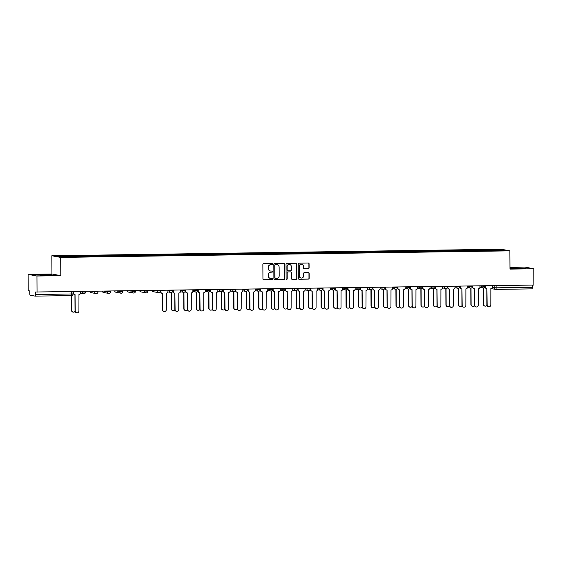 <?xml version="1.0" encoding="UTF-8"?>
<svg xmlns="http://www.w3.org/2000/svg" width="562" height="562" viewBox="0 0 562 562"><rect width="100%" height="100%" fill="white"/><g stroke="black" fill="none" stroke-linecap="round" stroke-linejoin="round"><path stroke-width="0.84" d="M272.542 264.119A0.562 0.548 100.5 0 0 271.987 263.564L263.641 263.683A0.808 0.787 100.5 0 0 262.861 264.498L262.939 278.963A0.808 0.787 100.5 0 0 263.726 279.757L272.071 279.637A0.562 0.548 100.5 0 0 272.17 278.52A0.562 0.548 100.5 0 0 272.064 278.513L270.982 278.527A2.571 2.508 100.5 0 1 268.46 275.991L268.453 274.783A2.571 2.508 100.5 0 1 270.954 272.177L272.029 272.163A0.562 0.548 100.5 0 0 272.134 271.046A0.562 0.548 100.5 0 0 272.029 271.039L270.947 271.053A2.571 2.508 100.5 0 1 268.418 268.517L268.411 267.308A2.571 2.508 100.5 0 1 270.912 264.702L271.994 264.688A0.562 0.548 100.5 0 0 272.542 264.119M270.371 270.989A2.571 2.508 100.5 0 1 268.243 268.481L268.236 267.28A2.571 2.508 100.5 0 1 270.736 264.667L271.818 264.653A0.562 0.548 100.5 0 0 272.001 263.564M263.487 279.721A0.808 0.787 100.5 0 0 263.55 279.721L271.896 279.602A0.562 0.548 100.5 0 0 272.078 278.513M270.413 278.464A2.571 2.508 100.5 0 1 268.285 275.956L268.278 274.755A2.571 2.508 100.5 0 1 270.779 272.141L271.853 272.127A0.562 0.548 100.5 0 0 272.043 271.039M308.32 268.699A0.808 0.787 100.5 0 0 309.1 267.884L309.079 263.824A0.808 0.787 100.5 0 0 308.292 263.03L299.026 263.171A0.808 0.787 100.5 0 0 298.239 263.985L298.317 278.45A0.808 0.787 100.5 0 0 299.11 279.244L308.376 279.103A0.808 0.787 100.5 0 0 309.156 278.288L309.128 273.385A0.808 0.787 100.5 0 0 308.341 272.598L304.372 272.654A0.808 0.787 100.5 0 0 303.592 273.469L303.606 275.9A2.15 2.1 100.5 0 1 301.113 278.042A2.15 2.1 100.5 0 1 299.406 275.963L299.356 266.437A2.15 2.1 100.5 0 1 301.85 264.295A2.15 2.1 100.5 0 1 303.557 266.374L303.564 267.962A0.808 0.787 100.5 0 0 304.351 268.755L308.145 268.664A0.808 0.787 100.5 0 0 308.924 267.849L308.903 263.789A0.808 0.787 100.5 0 0 308.348 263.037M60.801 275.661L51.943 274.017L28.1 274.368L36.959 276.012L60.801 275.661L60.703 257.41L509.874 250.849L509.973 269.107L533.816 268.762L533.9 285.053L35.476 292.015L35.49 294.551L72.976 293.933M36.959 276.012L37.043 292.303M284.653 264.182A0.808 0.787 100.5 0 0 283.866 263.388L274.6 263.522A0.808 0.787 100.5 0 0 273.82 264.337L273.891 278.801A0.808 0.787 100.5 0 0 274.685 279.595L283.95 279.462A0.808 0.787 100.5 0 0 284.73 278.647L284.477 264.147A0.808 0.787 100.5 0 0 283.929 263.388M296.139 263.213A0.808 0.787 100.5 0 1 296.687 263.971L296.764 278.436A0.808 0.787 100.5 0 1 295.984 279.251L292.022 279.307A0.808 0.787 100.5 0 1 291.404 278.548L291.376 272.682A0.808 0.787 100.5 0 0 290.589 271.889L287.955 271.931A0.808 0.787 100.5 0 0 287.175 272.746L287.203 278.85A0.562 0.548 100.5 0 1 286.557 279.412A0.562 0.548 100.5 0 1 286.107 278.864L286.03 264.161A0.808 0.787 100.5 0 1 286.81 263.346L296.076 263.213A0.808 0.787 100.5 0 1 296.869 264L296.94 278.471A0.808 0.787 100.5 0 1 296.16 279.286L292.198 279.342A0.808 0.787 100.5 0 1 292.043 279.328L292.198 279.342M28.1 274.368L28.184 290.659L29.751 290.947L29.765 293.49A1.637 0.351 -90.8 0 0 30.13 295.19L35.139 296.125A1.637 0.351 -90.8 0 0 35.16 296.125A1.637 0.351 -90.8 0 0 35.49 294.551M51.943 274.017L51.844 255.759L501.023 249.205L509.874 250.849M533.816 268.762L524.957 267.112L509.966 267.329M532.333 285.075L532.347 287.301A1.637 0.351 89.2 0 1 532.017 288.875A1.637 0.351 89.2 0 1 532.003 288.868L495.789 289.402M489.066 250.645L488.919 249.971L502.358 249.774L505.336 250.329L492.312 250.603L73.222 256.715L59.361 256.834L56.39 256.286L69.829 256.089L69.955 256.679M488.919 249.971L69.829 256.089M60.703 257.41L51.844 255.759M51.662 274.713L36.221 274.937L46.906 275.373L51.662 274.923M509.966 268.362L525.695 268.186L509.966 267.976M488.504 250.659L488.504 249.893M501.929 250.378L502.358 249.774M274.446 279.56A0.808 0.787 100.5 0 0 274.509 279.567L283.775 279.426A0.808 0.787 100.5 0 0 284.555 278.612L284.477 264.147M275.471 264.639A0.562 0.548 100.5 0 0 274.923 265.208L274.987 277.902A0.562 0.548 100.5 0 0 275.542 278.457L276.68 278.443A2.571 2.508 100.5 0 0 279.181 275.837L279.131 267.154A2.571 2.508 100.5 0 0 276.609 264.618L275.289 264.604A0.562 0.548 100.5 0 0 274.748 265.173L274.923 265.208M275.345 278.429A0.562 0.548 100.5 0 1 274.811 277.874L274.748 265.173M277.003 264.646A2.571 2.508 100.5 0 0 276.427 264.59L276.609 264.618M275.289 264.604L276.427 264.59M290.645 271.889A0.808 0.787 100.5 0 0 290.406 271.86L287.779 271.896A0.808 0.787 100.5 0 0 286.999 272.711L287.203 278.85M286.465 279.391A0.562 0.548 100.5 0 0 287.027 278.815M291.341 266.592A2.15 2.1 100.5 0 0 289.634 264.512A2.15 2.1 100.5 0 0 287.14 266.655L287.161 270.013A0.808 0.787 100.5 0 0 287.948 270.807L290.582 270.765A0.808 0.787 100.5 0 0 291.362 269.95L291.341 266.592M289.549 264.498A2.15 2.1 100.5 0 0 286.964 266.62L287.14 266.655M287.709 270.772A0.808 0.787 100.5 0 1 286.985 269.978L286.964 266.62M304.112 268.72A0.808 0.787 100.5 0 0 304.175 268.72L308.145 268.664M301.759 264.281A2.15 2.1 100.5 0 0 299.174 266.402L299.356 266.437M301.021 278.028A2.15 2.1 100.5 0 1 299.23 275.928L299.174 266.402M298.872 279.209A0.808 0.787 100.5 0 0 298.928 279.209L308.194 279.075A0.808 0.787 100.5 0 0 308.981 278.26L308.952 273.357A0.808 0.787 100.5 0 0 308.405 272.598M71.627 295.577L71.704 310.308A1.883 1.841 100.5 0 0 75.062 311.334M73.201 312.135L72.969 312.093A1.883 1.841 -79.5 0 1 71.472 310.266L71.395 295.598A1.637 0.351 -90.8 0 0 71.732 294.024L71.718 291.797M73.425 291.776L73.432 292.985A1.637 1.602 100.5 0 0 75.041 294.6L75.245 310.969A1.883 1.841 100.5 0 0 76.741 312.795A1.883 1.841 100.5 0 0 78.926 310.919L78.961 294.537A1.637 1.602 100.5 0 0 80.556 292.879L80.549 291.671M76.741 312.795L76.516 312.753A1.883 1.841 -79.5 0 1 75.02 310.927L74.929 294.593M74.732 294.572L74.5 294.53A1.637 1.602 -79.5 0 1 73.201 292.942L73.193 291.776M49.582 275.254L40.562 275.324M36.994 275.078L52.716 275.12M521.641 268.369L512.614 268.432M509.966 268.151L524.775 268.229M171.473 292.479L171.558 308.854A1.883 1.841 100.5 0 0 174.915 309.88M173.054 310.681L172.822 310.638A1.883 1.841 -79.5 0 1 171.326 308.812L171.241 292.5A1.637 1.602 -79.5 0 1 169.619 290.884L172.822 290.835M183.95 292.296L184.041 308.671A1.883 1.841 100.5 0 0 187.399 309.697M185.537 310.498L185.305 310.456A1.883 1.841 -79.5 0 1 183.809 308.629L183.725 292.317M196.433 292.114L196.517 308.489A1.883 1.841 100.5 0 0 199.875 309.514M198.014 310.315L197.789 310.273A1.883 1.841 -79.5 0 1 196.293 308.447L196.201 292.135A1.637 1.602 -79.5 0 1 194.585 290.519L197.782 290.477M208.916 291.938L209.001 308.306A1.883 1.841 100.5 0 0 212.359 309.332M210.497 310.133L210.265 310.091A1.883 1.841 -79.5 0 1 208.769 308.264L208.685 291.952A1.637 1.602 -79.5 0 1 207.062 290.336L210.265 290.294M221.4 291.755L221.484 308.124A1.883 1.841 100.5 0 0 224.842 309.149M222.981 309.95L222.749 309.908A1.883 1.841 -79.5 0 1 221.252 308.081L221.168 291.769M233.876 291.573L233.968 307.941A1.883 1.841 100.5 0 0 237.326 308.967M235.457 309.767L235.232 309.725A1.883 1.841 -79.5 0 1 233.736 307.899L233.652 291.587A1.637 1.602 -79.5 0 1 232.029 289.971L235.225 289.929M246.36 291.39L246.444 307.758A1.883 1.841 100.5 0 0 249.802 308.784M247.94 309.585L247.709 309.543A1.883 1.841 -79.5 0 1 246.219 307.716L246.128 291.404A1.637 1.602 -79.5 0 1 244.512 289.795L247.709 289.746M258.843 291.207L258.927 307.576A1.883 1.841 100.5 0 0 262.285 308.601M260.424 309.402L260.192 309.36A1.883 1.841 -79.5 0 1 258.696 307.533L258.611 291.228M271.327 291.025L271.411 307.4A1.883 1.841 100.5 0 0 274.769 308.419M272.907 309.226L272.675 309.177A1.883 1.841 -79.5 0 1 271.179 307.351L271.095 291.046A1.637 1.602 -79.5 0 1 269.472 289.43L272.675 289.381M283.803 290.842L283.887 307.217A1.883 1.841 100.5 0 0 287.245 308.236M285.384 309.044L285.159 308.995A1.883 1.841 -79.5 0 1 283.662 307.175L283.578 290.863A1.637 1.602 -79.5 0 1 281.955 289.247L285.152 289.198M296.286 290.659L296.371 307.035A1.883 1.841 100.5 0 0 299.729 308.053M297.867 308.861L297.635 308.819A1.883 1.841 -79.5 0 1 296.139 306.993L296.055 290.68M308.77 290.477L308.854 306.852A1.883 1.841 100.5 0 0 312.212 307.878M310.35 308.678L310.119 308.636A1.883 1.841 -79.5 0 1 308.622 306.81L308.538 290.498A1.637 1.602 -79.5 0 1 306.915 288.882L310.119 288.833M321.246 290.294L321.338 306.669A1.883 1.841 100.5 0 0 324.695 307.695M322.834 308.496L322.602 308.454A1.883 1.841 -79.5 0 1 321.106 306.627L321.021 290.315A1.637 1.602 -79.5 0 1 319.399 288.699L322.595 288.65M333.73 290.111L333.814 306.487A1.883 1.841 100.5 0 0 337.172 307.512M335.31 308.313L335.078 308.271A1.883 1.841 -79.5 0 1 333.589 306.445L333.498 290.132M160.795 290.498L160.802 291.706A1.637 1.602 100.5 0 0 162.411 293.322L162.615 309.697A1.883 1.841 100.5 0 0 164.111 311.524A1.883 1.841 100.5 0 0 166.296 309.641L166.331 293.266A1.637 1.602 100.5 0 0 167.926 291.608L167.919 290.392M164.111 311.524L163.886 311.481A1.883 1.841 -79.5 0 1 162.39 309.655L162.306 293.322M162.102 293.294L161.877 293.252A1.637 1.602 -79.5 0 1 160.57 291.664L160.57 290.505M173.279 290.315L173.286 291.523A1.637 1.602 100.5 0 0 174.894 293.139L175.098 309.514A1.883 1.841 100.5 0 0 176.594 311.341A1.883 1.841 100.5 0 0 178.779 309.458L178.814 293.083A1.637 1.602 100.5 0 0 180.409 291.425L180.402 290.21M176.594 311.341L176.363 311.299A1.883 1.841 -79.5 0 1 174.866 309.472L174.782 293.139M174.585 293.111L174.353 293.069A1.637 1.602 -79.5 0 1 173.054 291.481L173.047 290.322M185.762 290.132L185.769 291.341A1.637 1.602 100.5 0 0 187.378 292.957L187.582 309.332A1.883 1.841 100.5 0 0 189.078 311.158A1.883 1.841 100.5 0 0 191.263 309.276L191.298 292.9A1.637 1.602 100.5 0 0 192.885 291.242L192.878 290.027M189.078 311.158L188.846 311.116A1.883 1.841 -79.5 0 1 187.35 309.29L187.265 292.957M187.069 292.928L186.837 292.886A1.637 1.602 -79.5 0 1 185.537 291.299L185.53 290.14M198.238 289.95L198.245 291.165A1.637 1.602 100.5 0 0 199.854 292.774L200.065 309.149A1.883 1.841 100.5 0 0 201.561 310.976A1.883 1.841 100.5 0 0 203.746 309.093L203.774 292.718A1.637 1.602 100.5 0 0 205.369 291.06L205.362 289.852M201.561 310.976L201.329 310.934A1.883 1.841 -79.5 0 1 199.833 309.107L199.749 292.774M199.545 292.753L199.32 292.704A1.637 1.602 -79.5 0 1 198.021 291.116L198.014 289.957M210.722 289.767L210.729 290.983A1.637 1.602 100.5 0 0 212.338 292.591L212.541 308.967A1.883 1.841 100.5 0 0 214.038 310.793A1.883 1.841 100.5 0 0 216.222 308.91L216.258 292.535A1.637 1.602 100.5 0 0 217.852 290.877L217.845 289.669M214.038 310.793L213.806 310.751A1.883 1.841 -79.5 0 1 212.317 308.924L212.225 292.591M212.029 292.57L211.797 292.528A1.637 1.602 -79.5 0 1 210.497 290.933L210.49 289.774M223.205 289.585L223.212 290.8A1.637 1.602 100.5 0 0 224.821 292.409L225.025 308.784A1.883 1.841 100.5 0 0 226.521 310.61A1.883 1.841 100.5 0 0 228.706 308.728L228.741 292.352A1.637 1.602 100.5 0 0 230.329 290.695L230.329 289.486M226.521 310.61L226.289 310.568A1.883 1.841 -79.5 0 1 224.793 308.742L224.709 292.409M224.512 292.388L224.28 292.345A1.637 1.602 -79.5 0 1 222.981 290.758L222.974 289.592M235.689 289.409L235.696 290.617A1.637 1.602 100.5 0 0 237.305 292.226L237.508 308.601A1.883 1.841 100.5 0 0 239.005 310.428A1.883 1.841 100.5 0 0 241.189 308.545L241.224 292.17A1.637 1.602 100.5 0 0 242.812 290.512L242.805 289.304M239.005 310.428L238.773 310.386A1.883 1.841 -79.5 0 1 237.276 308.559L237.192 292.226M236.995 292.205L236.764 292.163A1.637 1.602 -79.5 0 1 235.464 290.575L235.457 289.409M248.165 289.226L248.172 290.435A1.637 1.602 100.5 0 0 249.781 292.05L249.992 308.419A1.883 1.841 100.5 0 0 251.481 310.245A1.883 1.841 100.5 0 0 253.666 308.369L253.701 291.987A1.637 1.602 100.5 0 0 255.296 290.329L255.288 289.121M251.481 310.245L251.256 310.203A1.883 1.841 -79.5 0 1 249.76 308.376L249.676 292.043M249.472 292.022L249.247 291.98A1.637 1.602 -79.5 0 1 247.94 290.392L247.94 289.226M260.649 289.044L260.656 290.252A1.637 1.602 100.5 0 0 262.264 291.868L262.468 308.236A1.883 1.841 100.5 0 0 263.964 310.062A1.883 1.841 100.5 0 0 266.149 308.187L266.184 291.804A1.637 1.602 100.5 0 0 267.779 290.147L267.772 288.938M263.964 310.062L263.733 310.02A1.883 1.841 -79.5 0 1 262.236 308.194L262.152 291.861M261.955 291.84L261.723 291.797A1.637 1.602 -79.5 0 1 260.424 290.21L260.417 289.044M273.132 288.861L273.139 290.069A1.637 1.602 100.5 0 0 274.748 291.685L274.951 308.053A1.883 1.841 100.5 0 0 276.448 309.88A1.883 1.841 100.5 0 0 278.633 308.004L278.668 291.629A1.637 1.602 100.5 0 0 280.255 289.964L280.248 288.756M276.448 309.88L276.216 309.838A1.883 1.841 -79.5 0 1 274.72 308.011L274.635 291.678M274.439 291.657L274.207 291.615A1.637 1.602 -79.5 0 1 272.907 290.027L272.9 288.861M285.615 288.678L285.615 289.887A1.637 1.602 100.5 0 0 287.224 291.502L287.435 307.871A1.883 1.841 100.5 0 0 288.931 309.697A1.883 1.841 100.5 0 0 291.116 307.821L291.144 291.446A1.637 1.602 100.5 0 0 292.739 289.781L292.732 288.573M288.931 309.697L288.699 309.655A1.883 1.841 -79.5 0 1 287.203 307.828L287.119 291.495M286.922 291.474L286.69 291.432A1.637 1.602 -79.5 0 1 285.391 289.844L285.384 288.678M298.092 288.496L298.099 289.704A1.637 1.602 100.5 0 0 299.708 291.32L299.911 307.688A1.883 1.841 100.5 0 0 301.408 309.514A1.883 1.841 100.5 0 0 303.592 307.639L303.628 291.264A1.637 1.602 100.5 0 0 305.222 289.599L305.215 288.39M301.408 309.514L301.183 309.472A1.883 1.841 -79.5 0 1 299.687 307.646L299.595 291.313M299.398 291.292L299.167 291.249A1.637 1.602 -79.5 0 1 297.867 289.662L297.86 288.496M310.575 288.313L310.582 289.521A1.637 1.602 100.5 0 0 312.191 291.137L312.395 307.512A1.883 1.841 100.5 0 0 313.891 309.332A1.883 1.841 100.5 0 0 316.076 307.456L316.111 291.081A1.637 1.602 100.5 0 0 317.699 289.416L317.699 288.208M313.891 309.332L313.659 309.29A1.883 1.841 -79.5 0 1 312.163 307.463L312.079 291.137M311.882 291.109L311.65 291.067A1.637 1.602 -79.5 0 1 310.35 289.479L310.343 288.313M323.059 288.13L323.066 289.339A1.637 1.602 100.5 0 0 324.674 290.954L324.878 307.33A1.883 1.841 100.5 0 0 326.374 309.156A1.883 1.841 100.5 0 0 328.559 307.274L328.594 290.898A1.637 1.602 100.5 0 0 330.182 289.233L330.175 288.025M326.374 309.156L326.143 309.107A1.883 1.841 -79.5 0 1 324.646 307.281L324.562 290.954M324.365 290.926L324.133 290.884A1.637 1.602 -79.5 0 1 322.834 289.297L322.827 288.13M335.535 287.948L335.542 289.156A1.637 1.602 100.5 0 0 337.151 290.772L337.362 307.147A1.883 1.841 100.5 0 0 338.851 308.974A1.883 1.841 100.5 0 0 341.036 307.091L341.071 290.716A1.637 1.602 100.5 0 0 342.665 289.051L342.658 287.842M338.851 308.974L338.626 308.931A1.883 1.841 -79.5 0 1 337.13 307.105L337.045 290.772M336.842 290.744L336.617 290.702A1.637 1.602 -79.5 0 1 335.317 289.114L335.31 287.955M346.213 289.929L346.297 306.304A1.883 1.841 100.5 0 0 349.655 307.33M347.794 308.131L347.562 308.088A1.883 1.841 -79.5 0 1 346.066 306.262L345.981 289.95A1.637 1.602 -79.5 0 1 344.358 288.334L347.562 288.285M348.019 287.765L348.026 288.973A1.637 1.602 100.5 0 0 349.634 290.589L349.838 306.964A1.883 1.841 100.5 0 0 351.334 308.791A1.883 1.841 100.5 0 0 353.519 306.908L353.554 290.533A1.637 1.602 100.5 0 0 355.149 288.875L355.142 287.66M351.334 308.791L351.102 308.749A1.883 1.841 -79.5 0 1 349.613 306.922L349.522 290.589M349.325 290.561L349.093 290.519A1.637 1.602 -79.5 0 1 347.794 288.931L347.787 287.772M358.697 289.746L358.781 306.121A1.883 1.841 100.5 0 0 362.139 307.147M360.277 307.948L360.045 307.906A1.883 1.841 -79.5 0 1 358.549 306.079L358.465 289.767A1.637 1.602 -79.5 0 1 356.842 288.151L360.045 288.102M360.502 287.582L360.509 288.791A1.637 1.602 100.5 0 0 362.118 290.406L362.321 306.782A1.883 1.841 100.5 0 0 363.818 308.608A1.883 1.841 100.5 0 0 366.002 306.726L366.038 290.35A1.637 1.602 100.5 0 0 367.625 288.692L367.618 287.477M363.818 308.608L363.586 308.566A1.883 1.841 -79.5 0 1 362.09 306.74L362.005 290.406M361.809 290.378L361.577 290.336A1.637 1.602 -79.5 0 1 360.277 288.749L360.27 287.589M371.173 289.563L371.257 305.939A1.883 1.841 100.5 0 0 374.622 306.964M372.754 307.765L372.529 307.723A1.883 1.841 -79.5 0 1 371.032 305.897L370.948 289.585M372.985 287.4L372.985 288.608A1.637 1.602 100.5 0 0 374.594 290.224L374.805 306.599A1.883 1.841 100.5 0 0 376.301 308.426A1.883 1.841 100.5 0 0 378.486 306.543L378.521 290.168A1.637 1.602 100.5 0 0 380.109 288.51L380.102 287.294M376.301 308.426L376.069 308.383A1.883 1.841 -79.5 0 1 374.573 306.557L374.489 290.224M374.292 290.196L374.06 290.154A1.637 1.602 -79.5 0 1 372.761 288.566L372.754 287.407M383.656 289.381L383.741 305.756A1.883 1.841 100.5 0 0 387.099 306.782M385.237 307.583L385.005 307.54A1.883 1.841 -79.5 0 1 383.509 305.714L383.424 289.402A1.637 1.602 -79.5 0 1 381.802 287.786L385.005 287.744M385.462 287.217L385.469 288.425A1.637 1.602 100.5 0 0 387.077 290.041L387.281 306.416A1.883 1.841 100.5 0 0 388.778 308.243A1.883 1.841 100.5 0 0 390.962 306.36L390.997 289.985A1.637 1.602 100.5 0 0 392.592 288.327L392.585 287.119M388.778 308.243L388.553 308.201A1.883 1.841 -79.5 0 1 387.056 306.374L386.972 290.041M386.768 290.02L386.544 289.971A1.637 1.602 -79.5 0 1 385.237 288.383L385.237 287.224M396.14 289.205L396.224 305.573A1.883 1.841 100.5 0 0 399.582 306.599M397.72 307.4L397.489 307.358A1.883 1.841 -79.5 0 1 395.992 305.531L395.908 289.219A1.637 1.602 -79.5 0 1 394.285 287.603L397.489 287.561M397.945 287.034L397.952 288.25A1.637 1.602 100.5 0 0 399.561 289.859L399.765 306.234A1.883 1.841 100.5 0 0 401.261 308.06A1.883 1.841 100.5 0 0 403.446 306.178L403.481 289.802A1.637 1.602 100.5 0 0 405.076 288.144L405.069 286.936M401.261 308.06L401.029 308.018A1.883 1.841 -79.5 0 1 399.533 306.192L399.449 289.859M399.252 289.837L399.02 289.795A1.637 1.602 -79.5 0 1 397.72 288.201L397.713 287.042M408.616 289.023L408.707 305.391A1.883 1.841 100.5 0 0 412.065 306.416M410.204 307.217L409.972 307.175A1.883 1.841 -79.5 0 1 408.476 305.349L408.391 289.037M410.429 286.852L410.436 288.067A1.637 1.602 100.5 0 0 412.044 289.676L412.248 306.051A1.883 1.841 100.5 0 0 413.744 307.878A1.883 1.841 100.5 0 0 415.929 305.995L415.964 289.62A1.637 1.602 100.5 0 0 417.552 287.962L417.545 286.753M413.744 307.878L413.513 307.836A1.883 1.841 -79.5 0 1 412.016 306.009L411.932 289.676M411.735 289.655L411.503 289.613A1.637 1.602 -79.5 0 1 410.204 288.025L410.197 286.859M421.1 288.84L421.184 305.208A1.883 1.841 100.5 0 0 424.542 306.234M422.68 307.035L422.455 306.993A1.883 1.841 -79.5 0 1 420.959 305.166L420.868 288.854A1.637 1.602 -79.5 0 1 419.252 287.238L422.448 287.196M422.905 286.676L422.912 287.885A1.637 1.602 100.5 0 0 424.521 289.493L424.732 305.868A1.883 1.841 100.5 0 0 426.228 307.695A1.883 1.841 100.5 0 0 428.413 305.812L428.441 289.437A1.637 1.602 100.5 0 0 430.035 287.779L430.028 286.571M426.228 307.695L425.996 307.653A1.883 1.841 -79.5 0 1 424.5 305.826L424.415 289.493M424.212 289.472L423.987 289.43A1.637 1.602 -79.5 0 1 422.687 287.842L422.68 286.676M433.583 288.657L433.667 305.026A1.883 1.841 100.5 0 0 437.025 306.051M435.164 306.852L434.932 306.81A1.883 1.841 -79.5 0 1 433.435 304.983L433.351 288.671A1.637 1.602 -79.5 0 1 431.728 287.063L434.932 287.013M435.388 286.494L435.395 287.702A1.637 1.602 100.5 0 0 437.004 289.318L437.208 305.686A1.883 1.841 100.5 0 0 438.704 307.512A1.883 1.841 100.5 0 0 440.889 305.637L440.924 289.254A1.637 1.602 100.5 0 0 442.519 287.596L442.512 286.388M438.704 307.512L438.472 307.47A1.883 1.841 -79.5 0 1 436.983 305.644L436.892 289.311M436.695 289.29L436.463 289.247A1.637 1.602 -79.5 0 1 435.164 287.66L435.157 286.494M446.066 288.475L446.151 304.843A1.883 1.841 100.5 0 0 449.509 305.868M447.647 306.669L447.415 306.627A1.883 1.841 -79.5 0 1 445.919 304.801L445.835 288.496M447.872 286.311L447.879 287.519A1.637 1.602 100.5 0 0 449.488 289.135L449.691 305.503A1.883 1.841 100.5 0 0 451.188 307.33A1.883 1.841 100.5 0 0 453.372 305.454L453.408 289.072A1.637 1.602 100.5 0 0 454.995 287.414L454.995 286.206M451.188 307.33L450.956 307.288A1.883 1.841 -79.5 0 1 449.459 305.461L449.375 289.128M449.178 289.107L448.947 289.065A1.637 1.602 -79.5 0 1 447.647 287.477L447.64 286.311M458.543 288.292L458.634 304.667A1.883 1.841 100.5 0 0 461.992 305.686M460.123 306.487L459.899 306.445A1.883 1.841 -79.5 0 1 458.402 304.618L458.318 288.313A1.637 1.602 -79.5 0 1 456.695 286.697L459.892 286.648M460.355 286.128L460.362 287.337A1.637 1.602 100.5 0 0 461.971 288.952L462.175 305.321A1.883 1.841 100.5 0 0 463.671 307.147A1.883 1.841 100.5 0 0 465.856 305.271L465.891 288.896A1.637 1.602 100.5 0 0 467.479 287.231L467.472 286.023M463.671 307.147L463.439 307.105A1.883 1.841 -79.5 0 1 461.943 305.278L461.859 288.945M461.662 288.924L461.43 288.882A1.637 1.602 -79.5 0 1 460.13 287.294L460.123 286.128M471.026 288.109L471.111 304.485A1.883 1.841 100.5 0 0 474.469 305.503M472.607 306.311L472.375 306.262A1.883 1.841 -79.5 0 1 470.879 304.442L470.794 288.13A1.637 1.602 -79.5 0 1 469.179 286.515L472.375 286.465M472.832 285.946L472.839 287.154A1.637 1.602 100.5 0 0 474.447 288.77L474.658 305.138A1.883 1.841 100.5 0 0 476.147 306.964A1.883 1.841 100.5 0 0 478.332 305.089L478.367 288.713A1.637 1.602 100.5 0 0 479.962 287.049L479.955 285.84M476.147 306.964L475.923 306.922A1.883 1.841 -79.5 0 1 474.426 305.096L474.342 288.763M474.138 288.742L473.914 288.699A1.637 1.602 -79.5 0 1 472.607 287.112L472.607 285.946M483.51 287.927L483.594 304.302A1.883 1.841 100.5 0 0 486.952 305.321M485.09 306.128L484.858 306.086A1.883 1.841 -79.5 0 1 483.362 304.26L483.278 287.948M485.315 285.763L485.322 286.971A1.637 1.602 100.5 0 0 486.931 288.587L487.135 304.955A1.883 1.841 100.5 0 0 488.631 306.782A1.883 1.841 100.5 0 0 490.816 304.906L490.851 288.531A1.637 1.602 100.5 0 0 492.445 286.866L492.438 285.658M488.631 306.782L488.399 306.74A1.883 1.841 -79.5 0 1 486.903 304.913L486.818 288.58M486.622 288.559L486.39 288.517A1.637 1.602 -79.5 0 1 485.09 286.929L485.083 285.763M492.34 287.449L496.098 287.828L532.347 287.301M494.138 285.637L494.146 287.786A1.637 1.602 -79.5 0 0 495.445 289.374A1.637 1.637 0 0 0 495.768 289.402A1.637 0.351 -90.8 0 0 495.768 289.402A1.637 0.351 -90.8 0 0 496.098 287.828L496.091 285.601M71.402 295.598A1.637 0.351 -90.8 0 1 71.388 295.591L35.174 296.125L71.402 295.598A1.637 1.637 0 0 0 73.018 293.947L73.004 291.783M479.955 286.016L484.858 286.283M481.655 285.812L481.655 286.332A1.637 1.602 -79.5 0 0 482.955 287.92A1.637 1.637 0 0 0 484.894 286.297L484.894 285.77M467.472 286.198L469.179 286.515L469.172 285.995M454.995 286.381L456.695 286.697L456.688 286.177M442.512 286.564L447.415 286.831M444.212 286.36L444.212 286.88A1.637 1.602 -79.5 0 0 445.511 288.468A1.637 1.637 0 0 0 447.45 286.845L447.45 286.318M430.028 286.739L431.728 287.063L431.728 286.543M417.552 286.922L419.252 287.238L419.245 286.725M405.069 287.105L409.972 287.379M406.769 286.908L406.769 287.421A1.637 1.602 -79.5 0 0 408.068 289.008A1.637 1.637 0 0 0 410.007 287.393L410.007 286.859M392.585 287.287L394.285 287.603L394.285 287.091M380.102 287.47L381.802 287.786L381.802 287.273M367.625 287.653L372.522 287.927M369.318 287.456L369.325 287.969A1.637 1.602 -79.5 0 0 370.625 289.556A1.637 1.637 0 0 0 372.564 287.941L372.557 287.407M355.142 287.835L356.842 288.151L356.842 287.639M342.658 288.018L344.358 288.334L344.358 287.821M330.175 288.201L335.078 288.468M331.875 288.004L331.882 288.517A1.637 1.602 -79.5 0 0 333.182 290.104A1.637 1.637 0 0 0 335.121 288.482L335.114 287.955M317.699 288.383L319.399 288.699L319.399 288.187M305.215 288.566L306.915 288.882L306.915 288.369M292.732 288.749L297.635 289.016M294.432 288.545L294.432 289.065A1.637 1.602 -79.5 0 0 295.738 290.652A1.637 1.637 0 0 0 297.677 289.03L297.67 288.503M280.255 288.931L281.955 289.247L281.948 288.728M267.772 289.114L269.472 289.43L269.472 288.91M255.288 289.297L260.192 289.563M256.989 289.093L256.989 289.613A1.637 1.602 -79.5 0 0 258.288 291.2A1.637 1.637 0 0 0 260.227 289.578L260.227 289.051M242.805 289.472L244.512 289.795L244.505 289.275M230.329 289.655L232.029 289.971L232.022 289.458M217.845 289.837L222.749 290.111M219.545 289.641L219.545 290.154A1.637 1.602 -79.5 0 0 220.845 291.741A1.637 1.637 0 0 0 222.784 290.125L222.784 289.592M205.362 290.02L207.062 290.336L207.062 289.823M192.885 290.203L194.585 290.519L194.578 290.006M180.402 290.385L185.305 290.659M182.102 290.189L182.102 290.702A1.637 1.602 -79.5 0 0 183.402 292.289A1.637 1.637 0 0 0 185.341 290.673L185.341 290.14M167.919 290.568L169.619 290.884L169.619 290.371M154.571 290.589L160.339 291.018M157.135 290.554L157.142 291.067A1.637 1.602 -79.5 0 0 158.442 292.654A1.637 1.637 0 0 0 160.381 291.039L160.374 290.505M142.088 290.772L147.855 291.2M144.652 290.737L144.659 291.249A1.637 1.602 -79.5 0 0 145.958 292.837A1.637 1.637 0 0 0 147.897 291.214L147.89 290.687M129.604 290.954L135.379 291.383M132.175 290.919L132.175 291.432A1.637 1.602 -79.5 0 0 133.475 293.02A1.637 1.637 0 0 0 135.414 291.397L135.414 290.87M117.128 291.137L122.895 291.566M119.692 291.102L119.692 291.615A1.637 1.602 -79.5 0 0 120.992 293.202A1.637 1.637 0 0 0 122.93 291.58L122.93 291.053M104.644 291.32L110.412 291.748M107.209 291.278L107.216 291.797A1.637 1.602 -79.5 0 0 108.515 293.385A1.637 1.637 0 0 0 110.454 291.762L110.447 291.235M92.161 291.502L97.928 291.931M94.732 291.46L94.732 291.98A1.637 1.602 -79.5 0 0 96.032 293.568A1.637 1.637 0 0 0 97.971 291.945L97.971 291.418M80.549 291.847L85.452 292.114M82.249 291.643L82.249 292.163A1.637 1.602 -79.5 0 0 83.548 293.75A1.637 1.637 0 0 0 85.487 292.128L85.487 291.601M83.857 293.771A1.637 1.602 -79.5 0 1 83.548 293.75L80.528 293.188M96.341 293.596A1.637 1.602 -79.5 0 1 96.032 293.568L91.016 292.633A1.637 1.602 100.5 0 1 89.794 291.538A1.637 1.637 0 0 0 91.016 292.633M108.824 293.413A1.637 1.602 -79.5 0 1 108.515 293.385L103.499 292.451A1.637 1.602 100.5 0 1 102.277 291.355M121.301 293.231A1.637 1.602 -79.5 0 1 120.992 293.202L115.983 292.268A1.637 1.602 100.5 0 1 114.76 291.172M133.784 293.048A1.637 1.602 -79.5 0 1 133.475 293.02L128.466 292.085A1.637 1.602 100.5 0 1 127.237 290.99A1.637 1.637 0 0 0 128.466 292.085M146.268 292.865A1.637 1.602 -79.5 0 1 145.958 292.837L140.943 291.903A1.637 1.602 100.5 0 1 139.72 290.807M158.751 292.683A1.637 1.602 -79.5 0 1 158.442 292.654L153.426 291.72A1.637 1.602 100.5 0 1 152.204 290.624M183.711 292.317A1.637 1.602 -79.5 0 1 183.402 292.289L180.381 291.727M221.154 291.769A1.637 1.602 -79.5 0 1 220.845 291.741L217.824 291.179M258.597 291.221A1.637 1.602 -79.5 0 1 258.288 291.2L255.267 290.638M296.041 290.68A1.637 1.602 -79.5 0 1 295.738 290.652L292.711 290.09M333.491 290.132A1.637 1.602 -79.5 0 1 333.182 290.104L330.154 289.542M370.934 289.585A1.637 1.602 -79.5 0 1 370.625 289.556L367.604 288.994M408.377 289.037A1.637 1.602 -79.5 0 1 408.068 289.008L405.047 288.447M445.821 288.489A1.637 1.602 -79.5 0 1 445.511 288.468L442.491 287.906M483.264 287.948A1.637 1.602 -79.5 0 1 482.955 287.92L479.934 287.358M532.017 288.875L495.768 289.402A1.637 1.602 -79.5 0 1 495.445 289.374L490.893 288.524M172.857 290.322L172.857 290.856A1.637 1.637 0 0 1 170.918 292.472L167.898 291.91M197.817 289.957L197.824 290.491A1.637 1.637 0 0 1 195.885 292.107L192.857 291.545M210.3 289.774L210.3 290.308A1.637 1.637 0 0 1 208.369 291.924L205.341 291.362M235.267 289.409L235.267 289.943A1.637 1.637 0 0 1 233.328 291.566L230.308 290.997M247.744 289.226L247.751 289.76A1.637 1.637 0 0 1 245.812 291.383L242.784 290.821M272.711 288.868L272.711 289.395A1.637 1.637 0 0 1 270.772 291.018L267.751 290.456M285.187 288.685L285.194 289.212A1.637 1.637 0 0 1 283.255 290.835L280.234 290.273M310.154 288.32L310.154 288.847A1.637 1.637 0 0 1 308.215 290.47L305.194 289.908M322.637 288.137L322.637 288.664A1.637 1.637 0 0 1 320.698 290.287L317.678 289.725M347.597 287.772L347.597 288.306A1.637 1.637 0 0 1 345.658 289.922L342.637 289.36M360.08 287.589L360.08 288.123A1.637 1.637 0 0 1 358.142 289.739L355.121 289.177M385.04 287.224L385.047 287.758A1.637 1.637 0 0 1 383.108 289.374L380.081 288.812M397.524 287.042L397.524 287.575A1.637 1.637 0 0 1 395.585 289.191L392.564 288.629M422.483 286.676L422.491 287.21A1.637 1.637 0 0 1 420.552 288.826L417.524 288.264M434.967 286.494L434.967 287.027A1.637 1.637 0 0 1 433.035 288.65L430.007 288.088M459.934 286.135L459.934 286.662A1.637 1.637 0 0 1 457.995 288.285L454.974 287.723M472.41 285.953L472.417 286.48A1.637 1.637 0 0 1 470.478 288.102L467.451 287.54M102.242 291.355A1.637 1.637 0 0 0 103.499 292.451M114.725 291.172A1.637 1.637 0 0 0 115.983 292.268M139.685 290.807A1.637 1.637 0 0 0 140.943 291.903M152.169 290.624A1.637 1.637 0 0 0 153.426 291.72"/></g></svg>

